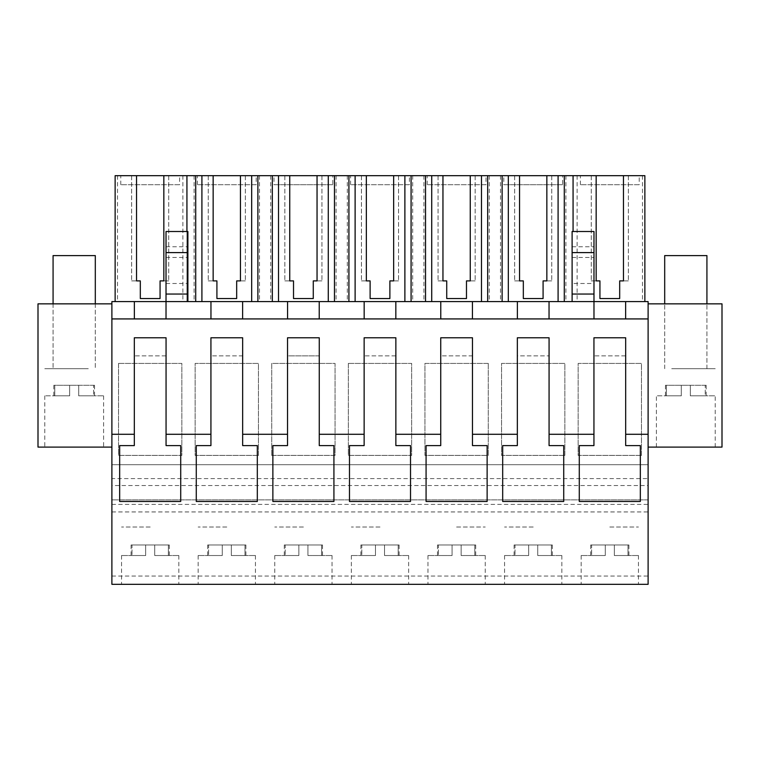 <?xml version="1.0" encoding="UTF-8"?>
<svg xmlns="http://www.w3.org/2000/svg" width="760" height="760" viewBox="0 0 760 760"><rect width="100%" height="100%" fill="white"/><g stroke="black" fill="none" stroke-linecap="round" stroke-linejoin="round"><path stroke-width="0.57" stroke-dasharray="3.8 2.85" d="M111.891 318.924L111.891 301.587L648.109 301.587L648.109 318.924L111.891 318.924L648.109 318.924L111.891 318.924L111.891 464.692L648.109 464.692L648.109 318.924M111.891 478.591L111.891 464.692L648.109 464.692L648.109 478.591L111.891 478.591L111.891 485.555L648.109 485.555L648.109 478.591M111.891 576.033L648.109 576.033L648.109 584.326L111.891 584.326L111.891 485.555M111.891 447.099L111.891 303.848L38 303.848L38 447.099L111.891 447.099L111.891 303.848M187.891 301.587L166.022 301.587L187.891 301.587L187.891 231.505M564.29 301.587L644.869 301.587L564.29 301.587M487.683 301.587L418.304 301.587L487.683 301.587M411.084 301.587L341.696 301.587L411.084 301.587M334.476 301.587L265.098 301.587L334.476 301.587M257.877 301.587L188.489 301.587L257.877 301.587M186.931 231.505L186.931 301.587L188.489 301.587L115.13 301.587L186.931 301.587L186.931 175.674M573.068 175.674L573.068 231.505M572.109 301.587L572.109 283.49L593.978 283.49L593.978 301.587L572.109 301.587L593.978 301.587L593.978 318.924M118.522 363.413L181.858 363.413L181.858 455.401L118.522 455.401L118.522 363.413L181.858 363.413L181.858 455.401L118.522 455.401L118.522 363.413M166.022 355.87L134.358 355.87L134.358 337.782L166.022 337.782L166.022 355.87L134.358 355.87L134.358 337.782L166.022 337.782L166.022 355.87M395.837 355.87L364.163 355.87L364.163 337.782L395.837 337.782L395.837 355.87L364.163 355.87L364.163 337.782L395.837 337.782L395.837 355.87M348.337 363.413L411.663 363.413L411.663 455.401L348.337 455.401L348.337 363.413L411.663 363.413L411.663 455.401L348.337 455.401L348.337 363.413M487.131 501.467L487.131 445.597L472.473 445.597L472.473 337.782L440.733 337.782L472.435 337.782L472.435 355.87L440.772 355.87L440.772 337.782L472.435 337.782L472.435 355.87L440.772 355.87L440.772 337.782L440.733 445.597L426.075 445.597L426.075 501.467M488.272 363.413L488.272 455.401L424.935 455.401L424.935 363.413L488.272 363.413L488.272 455.401L424.935 455.401L424.935 363.413L488.272 363.413M257.317 501.467L257.317 445.597L242.659 445.597L242.659 337.782L210.928 337.782L242.63 337.782L242.63 355.87L210.957 355.87L210.957 337.782L242.63 337.782L242.63 355.87L210.957 355.87L210.957 337.782L210.928 445.597L196.27 445.597L196.27 501.467M258.457 455.401L195.13 455.401L195.13 363.413L258.457 363.413L258.457 455.401L195.13 455.401L195.13 363.413L258.457 363.413L258.457 455.401M272.868 501.467L272.868 445.597L287.527 445.597L287.527 337.782L319.266 337.782L319.228 355.87L287.565 355.87L287.565 337.782L319.228 337.782L319.266 445.597L333.925 445.597L333.925 501.467M271.728 455.401L271.728 363.413L335.065 363.413L335.065 455.401L271.728 455.401L271.728 363.413L335.065 363.413L335.065 455.401L271.728 455.401M502.683 501.467L502.683 445.597L517.341 445.597L517.341 337.782L549.072 337.782L549.043 355.87L517.37 355.87L517.37 337.782L549.043 337.782L549.043 355.87L517.37 355.87L517.37 337.782L549.043 337.782L549.072 445.597L563.73 445.597L563.73 501.467M564.87 455.401L501.543 455.401L501.543 363.413L564.87 363.413L564.87 455.401L501.543 455.401L501.543 363.413L564.87 363.413L564.87 455.401M641.478 455.401L578.142 455.401L578.142 363.413L641.478 363.413L641.478 455.401L578.142 455.401L578.142 363.413L641.478 363.413L641.478 455.401M625.642 355.87L593.978 355.87L593.978 337.782L625.642 337.782L625.642 355.87L593.978 355.87L593.978 337.782L625.642 337.782L625.642 355.87M111.891 504.403L648.109 504.403L648.109 499.881L111.891 499.881L648.109 499.881L648.109 485.555M111.891 511.945L648.109 511.945L648.109 504.403M648.109 576.033L648.109 511.945M150.195 584.326L121.543 584.326L150.195 584.326M456.599 584.326L485.25 584.326L456.599 584.326M226.793 584.326L255.445 584.326L226.793 584.326M303.401 584.326L274.749 584.326L303.401 584.326M533.207 584.326L504.554 584.326L533.207 584.326M380 584.326L408.652 584.326L380 584.326M609.805 584.326L638.457 584.326L609.805 584.326M88.284 447.099L44.783 447.099L88.284 447.099M64.068 303.848L95.304 303.848L64.068 303.848M134.358 301.587L134.358 318.924M644.869 301.587L644.869 175.674L115.13 175.674L115.13 301.587M117.505 175.674L117.505 301.587M182.875 175.674L182.875 301.587M194.104 175.674L194.104 301.587M166.022 301.587L166.022 231.505M166.022 283.49L187.891 283.49M150.195 527.022L121.543 527.022L150.195 527.022M180.718 501.467L180.718 445.597L166.06 445.597L166.06 337.782L134.32 337.782L134.32 445.597L119.662 445.597L119.662 501.467M88.284 368.695L44.783 368.695L88.284 368.695M84.312 368.695L53.076 368.695L84.312 368.695M596.163 175.674L591.261 175.674L596.163 175.674L596.163 280.896L591.261 280.896L596.163 280.896M623.457 175.674L628.358 175.674L623.457 175.674L623.457 280.896L628.358 280.896L623.457 280.896M136.543 175.674L131.641 175.674L136.543 175.674L136.543 280.896L131.641 280.896L136.543 280.896M163.837 175.674L168.739 175.674L163.837 175.674L163.837 280.896L168.739 280.896L163.837 280.896M213.151 175.674L208.25 175.674L213.151 175.674L213.151 280.896L208.25 280.896L213.151 280.896M240.445 175.674L245.337 175.674L240.445 175.674L240.445 280.896L245.337 280.896L240.445 280.896M289.75 175.674L284.848 175.674L289.75 175.674L289.75 280.896L284.848 280.896L289.75 280.896M317.043 175.674L321.945 175.674L317.043 175.674L317.043 280.896L321.945 280.896L317.043 280.896M366.349 175.674L361.456 175.674L366.349 175.674L366.349 280.896L361.456 280.896L366.349 280.896M393.651 175.674L398.544 175.674L393.651 175.674L393.651 280.896L398.544 280.896L393.651 280.896M442.956 175.674L438.055 175.674L442.956 175.674L442.956 280.896L438.055 280.896L442.956 280.896M470.25 175.674L475.152 175.674L470.25 175.674L470.25 280.896L475.152 280.896L470.25 280.896M519.555 175.674L514.663 175.674L519.555 175.674L519.555 280.896L514.663 280.896L519.555 280.896M546.848 175.674L551.75 175.674L546.848 175.674L546.848 280.896L551.75 280.896L546.848 280.896M179.597 175.674L120.783 175.674L179.597 175.674L179.597 184.718L120.783 184.718L179.597 184.718M409.402 175.674L350.597 175.674L409.402 175.674L409.402 184.718L350.597 184.718L409.402 184.718M273.99 175.674L332.804 175.674L273.99 175.674L273.99 184.718L332.804 184.718L332.804 175.674M256.196 175.674L197.391 175.674L256.196 175.674L256.196 184.718L197.391 184.718L256.196 184.718M486.01 175.674L427.196 175.674L486.01 175.674L486.01 184.718L427.196 184.718L486.01 184.718M639.217 175.674L580.403 175.674L639.217 175.674L639.217 184.718L580.403 184.718L639.217 184.718M503.804 175.674L562.609 175.674L503.804 175.674L503.804 184.718L562.609 184.718L562.609 175.674M140.315 280.896L140.315 298.547L160.066 298.547M166.022 246.753L187.891 246.753M166.022 257.45L187.891 257.45M131.641 175.674L131.641 280.896L131.641 175.674M168.739 175.674L168.739 280.896L168.739 175.674M120.783 184.718L120.783 175.674M648.109 447.099L648.109 303.848L648.109 447.099L722 447.099L722 303.848L648.109 303.848M577.125 175.674L577.125 301.587M642.494 175.674L642.494 301.587M572.109 283.49L572.109 231.505M593.978 283.49L593.978 231.505M695.932 303.848L664.696 303.848L695.932 303.848M671.716 447.099L715.217 447.099L671.716 447.099M599.934 280.896L599.934 298.547L619.685 298.547M572.109 257.45L593.978 257.45M572.109 246.753L593.978 246.753M640.338 501.467L640.338 445.597L625.679 445.597L625.679 337.782L593.94 337.782L593.94 445.597L579.281 445.597L579.281 501.467M609.805 527.022L638.457 527.022L609.805 527.022M675.688 368.695L706.923 368.695L675.688 368.695M671.716 368.695L715.217 368.695L671.716 368.695M591.261 175.674L591.261 280.896L591.261 175.674M628.358 175.674L628.358 280.896L628.358 175.674M580.403 184.718L580.403 175.674M210.957 301.587L210.957 318.924M242.63 301.587L242.63 318.924M216.913 280.896L216.913 298.547L236.673 298.547M270.712 175.674L270.712 301.587M259.483 175.674L259.483 301.587M208.25 175.674L208.25 280.896L208.25 175.674M245.337 175.674L245.337 280.896L245.337 175.674M197.391 184.718L197.391 175.674M226.793 527.022L198.141 527.022L226.793 527.022M287.565 301.587L287.565 318.924M319.228 301.587L319.228 318.924M293.522 280.896L293.522 298.547L313.272 298.547M347.31 175.674L347.31 301.587M336.081 175.674L336.081 301.587M284.848 175.674L284.848 280.896L284.848 175.674M321.945 175.674L321.945 280.896L321.945 175.674M332.804 184.718L273.99 184.718M303.401 527.022L274.749 527.022L303.401 527.022M319.228 355.87L287.565 355.87L287.565 337.782L319.228 337.782L319.228 355.87M364.163 301.587L364.163 318.924M395.837 301.587L395.837 318.924M370.12 280.896L370.12 298.547L389.88 298.547M410.523 501.467L410.523 445.597L395.865 445.597L395.865 337.782L364.135 337.782L364.135 445.597L349.476 445.597L349.476 501.467M423.918 175.674L423.918 301.587M412.69 175.674L412.69 301.587M361.456 175.674L361.456 280.896L361.456 175.674M398.544 175.674L398.544 280.896L398.544 175.674M350.597 184.718L350.597 175.674M380 527.022L351.348 527.022L380 527.022M440.772 301.587L440.772 318.924M472.435 301.587L472.435 318.924M446.728 280.896L446.728 298.547L466.478 298.547M500.517 175.674L500.517 301.587M489.288 175.674L489.288 301.587M438.055 175.674L438.055 280.896L438.055 175.674M475.152 175.674L475.152 280.896L475.152 175.674M427.196 184.718L427.196 175.674M456.599 527.022L485.25 527.022L456.599 527.022M517.37 301.587L517.37 318.924M549.043 301.587L549.043 318.924M523.327 280.896L523.327 298.547L543.086 298.547M565.896 175.674L565.896 301.587M514.663 175.674L514.663 280.896L514.663 175.674M551.75 175.674L551.75 280.896L551.75 175.674M562.609 184.718L503.804 184.718M533.207 527.022L504.554 527.022L533.207 527.022M154.717 555.522L178.838 555.522L154.717 555.522L169.29 555.522L154.717 555.522L154.717 544.967L154.717 555.522L154.717 544.967L150.195 544.967L154.717 544.967L154.717 555.522M145.663 555.522L121.543 555.522L145.663 555.522L131.09 555.522L145.663 555.522L145.663 544.967L145.663 555.522L145.663 544.967L150.195 544.967L145.663 544.967L145.663 555.522M132.012 544.967L131.09 544.967L132.012 544.967L132.012 555.522L132.012 544.967L145.663 544.967L132.012 544.967M168.368 544.967L154.717 544.967L169.29 544.967L168.368 544.967L168.368 555.522L168.368 544.967M231.315 555.522L255.445 555.522L231.315 555.522L245.898 555.522L231.315 555.522L231.315 544.967L231.315 555.522L231.315 544.967L226.793 544.967L231.315 544.967L231.315 555.522M222.271 555.522L198.141 555.522L222.271 555.522L207.689 555.522L222.271 555.522L222.271 544.967L222.271 555.522L222.271 544.967L226.793 544.967L222.271 544.967L222.271 555.522M208.611 544.967L207.689 544.967L208.611 544.967L208.611 555.522L208.611 544.967L222.271 544.967L208.611 544.967M244.976 544.967L231.315 544.967L245.898 544.967L244.976 544.967L244.976 555.522L244.976 544.967M307.923 555.522L332.044 555.522L307.923 555.522L322.497 555.522L307.923 555.522L307.923 544.967L307.923 555.522L307.923 544.967L303.401 544.967L307.923 544.967L307.923 555.522M298.87 555.522L274.749 555.522L298.87 555.522L284.297 555.522L298.87 555.522L298.87 544.967L298.87 555.522L298.87 544.967L303.401 544.967L298.87 544.967L298.87 555.522M285.219 544.967L284.297 544.967L285.219 544.967L285.219 555.522L285.219 544.967L298.87 544.967L285.219 544.967M321.575 544.967L307.923 544.967L322.497 544.967L321.575 544.967L321.575 555.522L321.575 544.967M384.522 555.522L408.652 555.522L384.522 555.522L399.104 555.522L384.522 555.522L384.522 544.967L384.522 555.522L384.522 544.967L380 544.967L384.522 544.967L384.522 555.522M375.478 555.522L351.348 555.522L375.478 555.522L360.895 555.522L375.478 555.522L375.478 544.967L375.478 555.522L375.478 544.967L380 544.967L375.478 544.967L375.478 555.522M361.817 544.967L360.895 544.967L361.817 544.967L361.817 555.522L361.817 544.967L375.478 544.967L361.817 544.967M398.183 544.967L384.522 544.967L399.104 544.967L398.183 544.967L398.183 555.522L398.183 544.967M461.13 555.522L485.25 555.522L461.13 555.522L475.703 555.522L461.13 555.522L461.13 544.967L461.13 555.522L461.13 544.967L456.599 544.967L461.13 544.967L461.13 555.522M452.077 555.522L427.956 555.522L452.077 555.522L437.503 555.522L452.077 555.522L452.077 544.967L452.077 555.522L452.077 544.967L456.599 544.967L452.077 544.967L452.077 555.522M438.425 544.967L437.503 544.967L438.425 544.967L438.425 555.522L438.425 544.967L452.077 544.967L438.425 544.967M474.781 544.967L461.13 544.967L475.703 544.967L474.781 544.967L474.781 555.522L474.781 544.967M537.728 555.522L561.858 555.522L537.728 555.522L552.311 555.522L537.728 555.522L537.728 544.967L537.728 555.522L537.728 544.967L533.207 544.967L537.728 544.967L537.728 555.522M528.684 555.522L504.554 555.522L528.684 555.522L514.102 555.522L528.684 555.522L528.684 544.967L528.684 555.522L528.684 544.967L533.207 544.967L528.684 544.967L528.684 555.522M515.024 544.967L514.102 544.967L515.024 544.967L515.024 555.522L515.024 544.967L528.684 544.967L515.024 544.967M551.389 544.967L537.728 544.967L552.311 544.967L551.389 544.967L551.389 555.522L551.389 544.967M614.336 555.522L638.457 555.522L614.336 555.522L628.909 555.522L614.336 555.522L614.336 544.967L614.336 555.522L614.336 544.967L609.805 544.967L614.336 544.967L614.336 555.522M605.283 555.522L581.163 555.522L605.283 555.522L590.71 555.522L605.283 555.522L605.283 544.967L605.283 555.522L605.283 544.967L609.805 544.967L605.283 544.967L605.283 555.522M591.631 544.967L590.71 544.967L591.631 544.967L591.631 555.522L591.631 544.967L605.283 544.967L591.631 544.967M627.988 544.967L614.336 544.967L628.909 544.967L627.988 544.967L627.988 555.522L627.988 544.967M95.304 255.597L53.076 255.597M93.603 385.282L94.544 385.282L93.603 385.282L93.603 395.837L94.544 395.837L78.717 395.837L78.717 385.282L93.603 385.282L93.603 395.837L78.717 395.837L78.717 385.282L53.837 385.282L54.777 385.282L54.777 395.837L54.777 385.282L93.603 385.282M69.663 395.837L69.663 385.282L69.663 395.837L53.837 395.837L69.663 395.837L69.663 385.282L69.663 395.837L44.783 395.837L69.663 395.837M78.717 395.837L78.717 385.282L78.717 395.837L103.597 395.837L78.717 395.837M706.923 255.597L664.696 255.597M705.223 385.282L706.163 385.282L705.223 385.282L705.223 395.837L706.163 395.837L690.336 395.837L690.336 385.282L705.223 385.282L705.223 395.837L690.336 395.837L690.336 385.282L665.456 385.282L666.396 385.282L666.396 395.837L666.396 385.282L705.223 385.282M681.283 395.837L681.283 385.282L681.283 395.837L665.456 395.837L681.283 395.837L681.283 385.282L681.283 395.837L656.403 395.837L681.283 395.837M690.336 395.837L690.336 385.282L690.336 395.837L715.217 395.837L690.336 395.837M121.543 555.522L121.543 584.326M178.838 555.522L178.838 584.326M44.783 395.837L44.783 447.099M103.597 395.837L103.597 447.099M53.076 303.848L53.076 368.695L53.076 303.848M95.304 303.848L95.304 368.695L95.304 303.848M581.163 555.522L581.163 584.326M638.457 555.522L638.457 584.326M706.923 368.695L706.923 303.848L706.923 368.695M664.696 368.695L664.696 303.848L664.696 368.695M715.217 447.099L715.217 395.837M656.403 447.099L656.403 395.837M198.141 555.522L198.141 584.326M255.445 555.522L255.445 584.326M274.749 555.522L274.749 584.326M332.044 555.522L332.044 584.326M351.348 555.522L351.348 584.326M408.652 555.522L408.652 584.326M427.956 555.522L427.956 584.326M485.25 555.522L485.25 584.326M504.554 555.522L504.554 584.326M561.858 555.522L561.858 584.326M131.09 544.967L131.09 555.522M169.29 544.967L169.29 555.522M207.689 544.967L207.689 555.522M245.898 544.967L245.898 555.522M284.297 544.967L284.297 555.522M322.497 544.967L322.497 555.522M360.895 544.967L360.895 555.522M399.104 544.967L399.104 555.522M437.503 544.967L437.503 555.522M475.703 544.967L475.703 555.522M514.102 544.967L514.102 555.522M552.311 544.967L552.311 555.522M590.71 544.967L590.71 555.522M628.909 544.967L628.909 555.522M94.544 385.282L94.544 395.837M53.837 385.282L53.837 395.837M706.163 385.282L706.163 395.837M665.456 385.282L665.456 395.837"/><path stroke-width="1.14" d="M134.358 318.924L134.358 301.587L111.891 301.587L111.891 434.283L134.32 434.283L134.32 445.597L119.662 445.597L119.662 501.467L180.718 501.467L180.718 445.597L166.06 445.597L166.06 434.283L210.928 434.283L210.928 445.597L196.27 445.597L196.27 501.467L257.317 501.467L257.317 445.597L242.659 445.597L242.659 434.283L287.527 434.283L287.527 445.597L272.868 445.597L272.868 501.467L333.925 501.467L333.925 445.597L319.266 445.597L319.266 434.283L364.135 434.283L364.135 445.597L349.476 445.597L349.476 501.467L410.523 501.467L410.523 445.597L395.865 445.597L395.865 434.283L440.733 434.283L440.733 445.597L426.075 445.597L426.075 501.467L487.131 501.467L487.131 445.597L472.473 445.597L472.473 434.283L517.341 434.283L517.341 445.597L502.683 445.597L502.683 501.467L563.73 501.467L563.73 445.597L549.072 445.597L549.072 434.283L593.94 434.283L593.94 445.597L579.281 445.597L579.281 501.467L640.338 501.467L640.338 445.597L625.679 445.597L625.679 434.283L648.109 434.283L648.109 584.326L111.891 584.326L111.891 434.283M111.891 318.924L648.109 318.924L648.109 434.283M134.358 301.587L648.109 301.587L648.109 318.924M166.06 434.283L166.06 337.782L134.32 337.782L134.32 434.283M242.659 434.283L242.659 337.782L210.928 337.782L210.928 434.283M319.266 434.283L319.266 337.782L287.527 337.782L287.527 434.283M395.865 434.283L395.865 337.782L364.135 337.782L364.135 434.283M472.473 434.283L472.473 337.782L440.733 337.782L440.733 434.283M549.072 434.283L549.072 337.782L517.341 337.782L517.341 434.283M625.679 434.283L625.679 337.782L593.94 337.782L593.94 434.283M111.891 303.848L38 303.848L38 447.099L111.891 447.099M210.957 301.587L210.957 318.924M166.022 301.587L166.022 318.924L166.022 294.044L187.891 294.044L187.891 301.587M186.931 231.505L186.931 175.674L195.709 175.674L195.709 301.587M186.931 175.674L163.837 175.674L163.837 280.896L160.066 280.896L160.066 298.547L140.315 298.547L140.315 280.896L136.543 280.896L140.315 280.896M115.13 301.587L115.13 175.674L136.543 175.674L136.543 280.896M166.022 252.595L187.891 252.595L187.891 231.505L166.022 231.505L166.022 294.044M187.891 252.595L187.891 294.044M644.869 301.587L644.869 175.674L502.122 175.674L502.122 301.587M136.543 175.674L163.837 175.674M502.122 175.674L195.709 175.674M163.837 280.896L160.066 280.896L160.066 298.547M625.642 301.587L625.642 318.924L625.642 301.587M549.043 301.587L549.043 318.924M572.109 252.595L593.978 252.595L593.978 231.505L572.109 231.505L572.109 294.044L593.978 294.044L593.978 318.924M623.457 175.674L623.457 280.896L619.685 280.896L619.685 298.547L599.934 298.547L599.934 280.896L596.163 280.896L599.934 280.896M596.163 175.674L596.163 280.896M573.068 175.674L573.068 231.505M564.29 175.674L564.29 301.587M572.109 294.044L572.109 301.587M593.978 252.595L593.978 294.044M648.109 447.099L722 447.099L722 303.848L648.109 303.848M623.457 280.896L619.685 280.896L619.685 298.547M272.317 175.674L272.317 301.587M257.877 175.674L257.877 301.587M251.674 175.674L251.674 301.587M201.913 175.674L201.913 301.587M213.151 175.674L213.151 280.896L216.913 280.896L216.913 298.547L236.673 298.547L236.673 280.896L240.445 280.896L240.445 175.674M242.63 301.587L242.63 318.924M287.565 301.587L287.565 318.924M213.151 280.896L216.913 280.896M240.445 280.896L236.673 280.896L236.673 298.547M348.916 175.674L348.916 301.587M334.476 175.674L334.476 301.587M328.272 175.674L328.272 301.587M278.521 175.674L278.521 301.587M289.75 175.674L289.75 280.896L293.522 280.896L293.522 298.547L313.272 298.547L313.272 280.896L317.043 280.896L317.043 175.674M319.228 301.587L319.228 318.924M364.163 301.587L364.163 318.924M289.75 280.896L293.522 280.896M317.043 280.896L313.272 280.896L313.272 298.547M425.524 175.674L425.524 301.587M411.084 175.674L411.084 301.587M404.88 175.674L404.88 301.587M355.119 175.674L355.119 301.587M366.349 175.674L366.349 280.896L370.12 280.896L370.12 298.547L389.88 298.547L389.88 280.896L393.651 280.896L393.651 175.674M395.837 301.587L395.837 318.924M440.772 301.587L440.772 318.924M366.349 280.896L370.12 280.896M393.651 280.896L389.88 280.896L389.88 298.547M487.683 175.674L487.683 301.587M481.479 175.674L481.479 301.587M431.727 175.674L431.727 301.587M442.956 175.674L442.956 280.896L446.728 280.896L446.728 298.547L466.478 298.547L466.478 280.896L470.25 280.896L470.25 175.674M472.435 301.587L472.435 318.924M517.37 301.587L517.37 318.924M442.956 280.896L446.728 280.896M470.25 280.896L466.478 280.896L466.478 298.547M558.087 175.674L558.087 301.587M508.326 175.674L508.326 301.587M519.555 175.674L519.555 280.896L523.327 280.896L523.327 298.547L543.086 298.547L543.086 280.896L546.848 280.896L546.848 175.674M519.555 280.896L523.327 280.896M546.848 280.896L543.086 280.896L543.086 298.547M53.076 303.848L53.076 255.597L95.304 255.597L95.304 303.848M664.696 303.848L664.696 255.597L706.923 255.597L706.923 303.848"/></g></svg>
